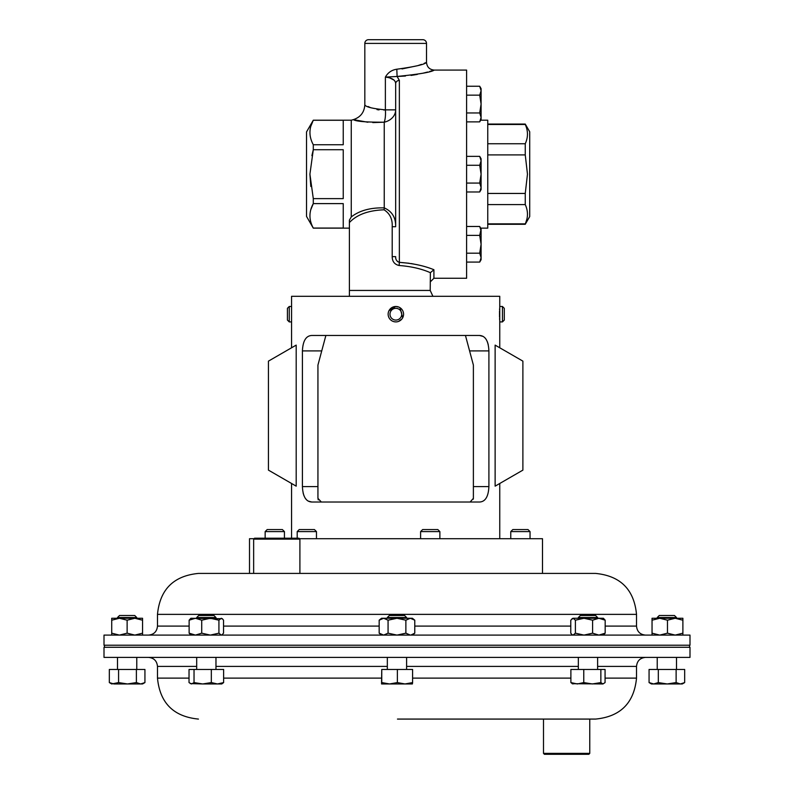 <?xml version="1.0" encoding="UTF-8"?>
<svg xmlns="http://www.w3.org/2000/svg" width="794" height="794" viewBox="0 0 794 794"><rect width="100%" height="100%" fill="white"/><g stroke="black" fill="none" stroke-linecap="round" stroke-linejoin="round"><path stroke-width="1.19" d="M398.727 307.04L395.66 306.484L388.911 310.831M388.445 316.33L388.951 317.63M394.36 321.759A7.712 7.712 0 0 0 403.421 315.684A7.712 7.712 0 0 0 397.347 306.633A7.712 7.712 0 0 0 388.286 312.697A7.712 7.712 0 0 0 394.36 321.759L395.66 321.898M396.99 308.429A5.876 5.876 0 0 0 390.092 313.054A5.876 5.876 0 0 0 394.717 319.962A5.876 5.876 0 0 0 401.615 315.337A5.876 5.876 0 0 0 396.99 308.429M499.744 306.633L499.754 321.907L502.453 321.907L502.453 306.484L499.754 306.484L499.754 296.301L291.567 296.301L291.567 306.484M502.453 306.484L504.289 308.32L504.289 320.071L502.453 321.907M395.66 306.484L397.089 306.583M297.194 531.603L299.229 529.568L314.434 529.568L316.469 531.603L297.194 531.603L297.194 538.203M265.146 531.603L267.191 529.568L282.386 529.568L284.431 531.603L265.146 531.603L265.146 538.203M510.77 531.603L512.815 529.568L528.01 529.568L530.045 531.603L510.77 531.603L510.77 538.719M420.602 531.603L422.646 529.568L437.841 529.568L439.876 531.603L420.602 531.603L420.602 538.719M253.643 539.126L254.566 538.203L298.981 538.203L299.904 539.126L253.643 539.126L253.643 573.417L290.892 573.417M189.131 626.099L157.48 626.099L157.48 614.377L636.52 614.377C634.088 589.505 620.442 575.849 595.56 573.417L542.501 573.417L542.501 538.719L299.507 538.719M254.04 538.719L249.505 538.719L249.505 573.417L198.44 573.417L595.56 573.417M526.829 219.343L525.251 224.285L529.707 216.583L529.707 131.764L525.251 124.053L487.754 124.053M487.754 223.878L525.251 223.878C528.199 217.487 528.199 211.055 525.251 204.594L525.251 193.448L527.474 174.174L525.251 154.899L487.754 154.899M480.678 120.202L487.754 120.202L487.754 228.146L480.678 228.146M429.584 71.49L434.219 70.08L466.604 70.08L466.604 278.267L433.911 278.267L430.209 281.959M310.821 126.286L313.293 120.202L306.534 131.913L306.534 216.425L313.293 228.146L349.4 228.146L349.4 220.166L351.256 216.941C359.474 210.549 370.47 207.532 384.236 207.889C392.057 211.343 395.859 217.616 395.66 226.717L395.66 83.747A3.702 3.335 0 0 1 399.362 80.422L399.362 262.367C412.672 263.29 424.185 265.742 433.911 269.722L430.378 272.689C421.574 268.799 411.153 266.407 399.124 265.504C394.549 264.452 392.246 261.504 392.196 256.641L392.196 226.717C392.613 219.184 389.904 213.546 384.078 209.805C368.396 210.38 356.834 214.628 349.4 222.568L349.4 290.445L430.209 290.445L430.378 272.689M310.811 186.471L309.918 174.174L313.293 198.629L313.293 203.611C308.836 211.73 308.836 219.878 313.293 228.067L313.293 228.146M310.821 209.616L313.293 203.611L343.236 203.611L343.236 228.067L313.293 228.067M392.196 226.717L395.66 226.717L395.66 83.747C395.581 80.115 392.157 77.891 385.378 77.097C387.938 72.582 391.74 69.961 396.811 69.217C414.954 66.716 424.85 64.433 426.507 62.369L426.507 43.402A3.702 3.702 0 0 0 422.805 39.7L368.525 39.7A3.702 3.702 0 0 0 364.823 43.402L364.823 104.729C365.478 106.902 372.336 108.619 385.378 109.86L383.74 110.019M313.293 120.202L351.256 120.202L351.256 216.941M372.793 122.594L384.236 122.187C366.203 122.276 355.92 121.422 353.39 119.626C355.901 121.422 366.173 122.276 384.236 122.187A15.423 5.121 85.2 0 0 385.378 109.86L385.378 77.097L405.446 76.035M351.256 120.202L353.39 119.626L367.86 122.246M417.535 264.789L411.143 263.558M409.029 263.241L399.362 262.367L397.516 261.554M313.293 144.736C308.836 136.548 308.836 128.39 313.293 120.271L343.236 120.271L343.236 144.736L313.293 144.736L313.293 149.709L343.236 149.709L343.236 198.629L313.293 198.629M296.192 345.112L296.192 486.156L268.441 470.127L268.441 361.131L296.192 345.112M291.587 306.633L291.567 321.907L289.254 321.907L289.254 306.484L291.577 306.484L291.616 307.07M479.507 335.475L311.814 335.475C306.027 335.723 302.891 340.864 302.415 350.898L302.415 486.603C302.881 496.607 306.008 501.748 311.814 502.026L479.507 502.026C485.303 501.778 488.429 496.637 488.906 486.603L488.906 350.898C488.449 340.884 485.313 335.753 479.507 335.475L483.199 336.438M311.814 502.026L308.122 501.064M306.494 499.793L305.094 498.007M303.963 495.724L303.119 493.014M589.763 753.377L588.84 754.3L544.426 754.3L543.503 753.377L589.763 753.377L589.763 719.076M397.466 719.076L595.56 719.076C620.442 716.654 634.088 702.998 636.52 678.116L636.52 666.404C637.056 660.926 640.053 657.928 645.522 657.392M396.315 657.392L689.996 657.392L689.996 647.279L104.004 647.279L104.004 657.392L396.315 657.392M578.34 617.524L580.384 615.489L595.579 615.489L597.614 617.524L578.34 617.524L578.34 618.268M196.694 617.524L198.728 615.489L213.933 615.489L215.968 617.524L196.694 617.524L196.694 618.268M117.492 617.524L119.537 615.489L134.732 615.489L136.767 617.524L117.492 617.524L117.492 618.268M119.418 618.268L142.553 618.268L142.553 620.193L134.841 618.268L127.129 620.193L119.428 618.268L111.716 620.193L111.716 618.268L119.428 618.268M657.234 617.524L659.268 615.489L674.463 615.489L676.508 617.524L657.234 617.524L657.234 618.268M675.178 618.268L682.89 618.268L682.89 620.193L675.178 618.268L667.466 620.193L659.754 618.268L675.178 618.268M387.333 617.524L389.378 615.489L404.573 615.489L406.607 617.524L387.333 617.524L387.333 618.268M603.698 635.101L104.004 635.101L104.004 645.224L689.996 645.224L689.996 635.101L603.698 635.101M289.254 321.907L287.418 320.071L287.418 308.32L289.254 306.484M542.501 573.417L500.498 573.417M379.165 620.193L381.547 618.268L412.394 618.268L414.776 620.193L410.329 618.268L405.873 620.193L396.97 618.268L388.067 620.193L383.621 618.268L379.165 620.193L379.165 633.175L383.621 635.101L388.067 633.175L388.067 620.193M410.329 618.268L410.826 618.288M412.394 635.101L414.776 633.175L414.776 620.193M414.776 633.175L410.826 635.081M388.067 633.175L396.97 635.101L405.873 633.175L405.873 620.193M410.329 635.101L405.873 633.175M652.043 618.268L659.754 618.268L652.043 620.193L652.043 618.268M667.466 620.193L667.466 633.175L675.178 635.101L682.89 633.175L682.89 620.193M667.466 633.175L659.754 635.101L652.043 633.175L652.043 620.193M652.043 633.175L652.043 635.101M682.89 633.175L682.89 635.101M142.553 635.101L142.553 620.193M142.553 633.175L134.841 635.101L127.129 633.175L127.129 620.193M111.716 635.101L111.716 620.193M127.129 633.175L119.428 635.101L111.716 633.175M190.907 618.268L222.3 618.705L221.228 618.268L218.926 620.193L210.321 618.268L201.726 620.193L195.423 618.268L189.131 620.193L190.907 618.268M221.754 635.101L223.531 633.175L223.531 620.193L222.3 618.705M190.907 635.101L189.131 633.175L189.131 620.193M222.3 634.664L221.228 635.101L218.926 633.175L218.926 620.193M189.131 633.175L195.423 635.101L201.726 633.175L201.726 620.193M218.926 633.175L210.321 635.101L201.726 633.175M583.987 618.268L603.4 618.268L605.177 620.193L598.884 618.268L592.592 620.193L583.987 618.268L575.392 620.193L573.089 618.268L583.987 618.268M572.017 618.705L573.089 618.268L570.777 620.193L570.777 633.175L572.017 634.664L573.089 635.101L575.392 633.175L575.392 620.193M575.392 633.175L583.987 635.101L592.592 633.175L592.592 620.193M592.592 633.175L598.884 635.101L605.177 633.175L605.177 620.193M603.4 635.101L605.177 633.175M381.557 683.962L404.98 683.962L397.377 682.582L389.566 683.962L381.755 682.582L381.547 683.962L381.755 669.461L381.755 682.582M412.394 683.962L404.98 683.962L412.592 682.582L412.394 683.962M381.755 669.461L412.592 669.461L412.592 682.582M397.377 669.461L397.377 682.582M667.218 683.962L682.284 683.962L684.666 682.582L680.398 683.962L676.121 682.582L667.218 683.962L658.315 682.582L653.69 683.962L667.218 683.962M651.447 683.962L653.69 683.962L649.065 682.582L651.447 683.962M649.065 682.582L649.065 669.461L676.121 669.461L676.121 682.582M658.315 669.461L658.315 682.582M676.121 669.461L684.666 669.461L684.666 682.582M140.657 683.962L142.553 683.962L144.935 682.582L140.657 683.962L136.389 682.582L127.487 683.962L140.657 683.962M127.487 683.962L113.959 683.962L109.334 682.582L111.716 683.962L118.584 682.582L127.487 683.962M109.334 682.582L109.334 669.461L144.935 669.461L144.935 682.582M136.389 669.461L136.389 682.582M118.584 669.461L118.584 682.582M190.262 683.584L202.678 683.962L194.034 682.582L191.533 683.962L189.032 682.582L189.032 669.461L223.63 669.461L223.63 682.582L217.477 683.962L221.754 683.962L223.63 682.582M217.477 683.962L202.678 683.962L211.333 682.582L217.477 683.962M211.333 669.461L211.333 682.582M194.034 669.461L194.034 682.582M572.107 683.694L602.964 683.962L600.86 682.582L592.314 683.962L583.769 682.582L577.327 683.962L570.886 682.582L573 683.962M602.964 683.962L605.068 682.582L605.068 669.461L600.86 669.461L600.86 682.582M570.886 682.582L570.886 669.461L583.769 669.461L583.769 682.582M583.769 669.461L600.86 669.461M484.836 337.708L486.236 339.485M487.367 341.767L488.201 344.487M398.479 321.441L401.913 318.97M402.687 317.759L399.997 307.695M499.615 319.645L499.555 318.513M499.515 317.143L499.515 311.149M499.555 309.898L499.615 308.687M495.128 345.112L495.128 486.156L522.889 470.127L522.889 361.131L495.128 345.112M470.167 501.987L473.383 498.324L473.274 499.208M325.877 335.475L317.937 365.081L317.937 498.324L321.322 502.007M318.285 499.873L318.047 499.208M473.383 498.324L473.383 365.081L465.453 335.475M311.893 155.664L313.293 149.709L309.918 174.174M411.044 75.42L417.326 74.408M422.964 73.207L427.629 72.036M396.811 69.217L397.099 76.452C419.202 74.249 431.569 72.125 434.219 70.08C431.589 72.115 419.222 74.239 397.099 76.452L399.362 80.422M385.378 109.86L395.66 109.86A15.423 12.764 0 0 1 384.236 122.187L384.236 207.889A3.702 0.794 -81.4 0 1 384.078 209.805M392.196 256.641L395.66 256.641C395.501 259.499 396.732 261.405 399.362 262.367L399.124 265.504M434.219 70.08C429.534 69.624 426.964 67.053 426.507 62.369L424.195 63.331M421.495 64.374L417.862 65.614M417.823 65.634L402.022 68.929M379.056 109.909L377.001 109.602M370.421 107.587L368.088 106.515M389.864 77.961L394.052 80.125M349.4 296.301L349.4 290.445M430.209 290.445L432.909 296.301M526.74 128.648L526.978 129.591M526.839 139.208L526.263 141.173M487.754 143.744L525.251 143.744C528.199 137.352 528.199 130.931 525.251 124.469L487.754 124.469M487.754 193.448L525.251 193.448M525.251 204.594L487.754 204.594M525.251 154.899L525.251 143.744M479.715 262.089L481.095 259.707L481.095 244.284L479.715 253.187L481.095 257.643L479.715 262.089L466.604 262.089M481.095 230.925L481.095 228.861L479.715 226.479L481.095 230.925L481.095 244.284L479.715 235.381L480.956 229.575M466.604 226.479L479.715 226.479M466.604 235.381L479.715 235.381M466.604 253.187L479.715 253.187M480.717 99.508L481.095 104.054L481.095 90.655M479.715 191.979L481.095 189.587L481.095 160.815L479.715 165.271L481.095 174.174L479.715 183.077L481.095 187.523L479.715 191.979L466.604 191.979M479.715 156.368L481.095 158.75L481.095 160.815L479.715 156.368L466.604 156.368M480.767 189.627L481.095 187.523M466.604 183.077L479.715 183.077M466.604 165.271L479.715 165.271M479.715 121.869L481.095 119.477L481.095 104.054L479.715 112.956L481.095 117.413L479.715 121.869L466.604 121.869M481.095 90.705L481.095 88.64L479.715 86.248L481.095 90.705L479.715 95.151L481.095 104.054M466.604 95.151L479.715 95.151M466.604 112.956L479.715 112.956M466.604 86.248L479.715 86.248L481.095 88.64M481.055 242.785L481.095 244.284M426.507 43.402L364.823 43.402M433.911 269.722L433.911 278.267M189.032 678.116L157.48 678.116L157.48 666.404L196.694 666.404M215.968 666.404L387.333 666.404M412.592 678.116L570.886 678.116M605.068 678.116L636.52 678.116M406.607 666.404L578.34 666.404M597.614 666.404L636.52 666.404M636.52 614.377L636.52 626.099L605.177 626.099M570.777 626.099L414.776 626.099M379.165 626.099L223.531 626.099M223.63 678.116L381.348 678.116M488.906 350.898L469.582 350.898M488.906 486.603L473.383 486.603M321.739 350.898L302.415 350.898M317.937 486.603L302.415 486.603M530.045 531.603L530.045 538.719M299.904 539.126L299.904 573.417M291.567 538.203L291.567 483.486M291.567 347.782L291.567 321.907M104.461 645.224L104.461 647.279M597.614 657.392L597.614 669.461M196.694 657.392L196.694 669.461M117.492 657.392L117.492 669.461M676.508 657.392L676.508 669.461M406.607 657.392L406.607 669.461M157.48 666.404C156.944 660.926 153.947 657.928 148.478 657.392M597.614 617.524L597.614 618.268M676.508 617.524L676.508 618.268M406.607 617.524L406.607 618.268M636.52 626.099C637.056 631.567 640.053 634.575 645.522 635.101M157.48 614.377C159.912 589.505 173.558 575.849 198.44 573.417M157.48 626.099C156.944 631.567 153.947 634.575 148.478 635.101M381.547 635.101L379.165 633.175M136.767 617.524L136.767 618.268M215.968 617.524L215.968 618.268M572.563 635.101L572.017 634.664M157.48 678.116C159.912 702.998 173.558 716.654 198.44 719.076M387.333 657.392L387.333 669.461M657.234 657.392L657.234 669.461M136.767 657.392L136.767 669.461M215.968 657.392L215.968 669.461M578.34 657.392L578.34 669.461M689.539 645.224L689.539 647.279M543.503 753.377L543.503 719.076M499.754 538.719L499.754 483.486M499.754 347.782L499.754 321.907M364.823 104.729C364.367 112.262 360.555 117.234 353.39 119.626M525.251 224.285L487.754 224.285M439.876 531.603L439.876 538.719M284.431 531.603L284.431 538.203M316.469 531.603L316.469 538.719"/></g></svg>
